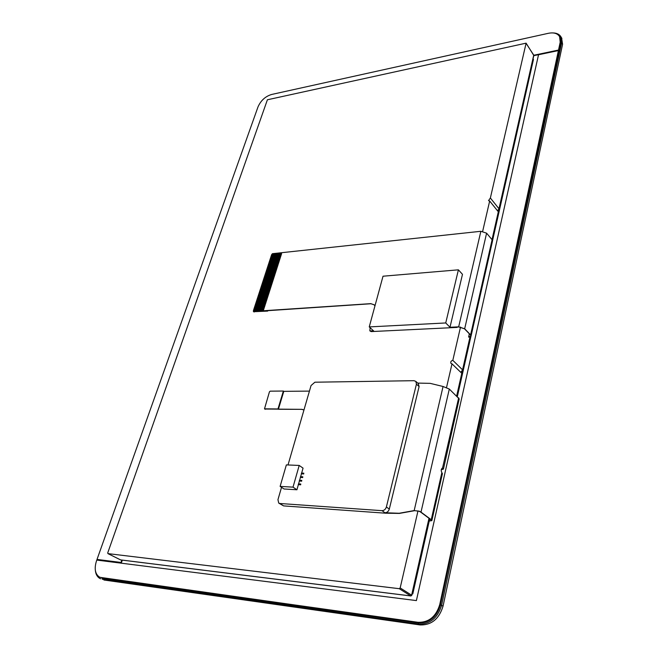 <?xml version="1.0" encoding="UTF-8"?>
<svg xmlns="http://www.w3.org/2000/svg" width="658" height="658" viewBox="0 0 658 658"><rect width="100%" height="100%" fill="white"/><g stroke="black" fill="none" stroke-linecap="round" stroke-linejoin="round"><path stroke-width="0.99" d="M555.442 33.394C559.777 34.742 561.545 37.769 560.756 42.466L440.473 604.875C436.698 617.171 429.329 623.2 418.373 622.953L102.056 578.349L102.294 579.237L418.603 624.064C430.019 624.319 437.693 618.043 441.625 605.228L561.644 42.77L561.003 36.914C559.473 34.306 556.75 32.974 552.843 32.925M97.014 560.106L97.219 559.522M95.352 570.412C95.747 574.204 97.195 576.852 99.712 578.366L100.69 578.826M561.578 37.86L562.582 44.292L443.048 606.15C439.133 618.939 431.475 625.207 420.059 624.944L103.915 580.002M533.062 58.801L533.465 59.409L492.538 240.68M412.196 593.532L428.761 521.136L412.179 593.615L412.796 593.903L412.13 593.829M533.186 58.981L492.283 240.006L533.186 58.981M470.412 336.781L456.989 396.215L470.412 336.781M470.939 336.353L457.351 396.552M429.213 521.169L412.796 593.903M497.892 210.289L497.719 211.029M461.431 371.276L461.118 372.667M428.597 520.988L431.451 520.527L430.891 519.705L420.651 512.089L419.179 511.282L414.17 510.575L419.401 511.241L421.005 512.113L431.245 519.73L431.854 520.626L428.564 521.12M418.274 383.598L419.105 386.567L389.306 509.086C388.524 511.447 387.06 512.664 384.93 512.755L399.176 513.265L414.17 510.575L443.064 386.493L430.192 383.359L417.698 383.079M414.367 510.731L399.381 513.413L385.555 513.199L283.598 505.895L279 503.255M431.854 520.626L442.423 473.604L441.847 472.625C440.86 470.544 441.066 468.998 442.447 467.994L443.443 469.08L459.218 398.888L449.307 389.051L443.064 386.493M441.271 469.656L443.048 468.981L442.332 468.011M443.443 469.08L441.247 469.812M309.433 391.107L283.787 391.346L278.392 409.26L277.98 408.955L283.376 391.033L270.191 391.165L269.451 391.806L264.5 408.824L277.98 408.955M283.787 391.346L283.376 391.033M278.392 409.26L301.874 409.342L303.988 409.885M264.911 409.029L301.874 409.342M302.812 476.779L300.517 476.663L300.311 477.387L302.606 477.502L302.812 476.779L302.606 477.502M302.713 477.576L300.311 477.387M300.764 484.008L300.665 484.814L298.263 484.609L300.558 484.74L300.764 484.008L298.469 483.885L298.263 484.609M301.792 480.389L299.497 480.266L299.291 480.99L301.586 481.113L301.792 480.389L301.586 481.113M301.693 481.187L299.291 480.99M303.823 473.184L301.537 473.069L301.331 473.793L303.626 473.9L303.823 473.184L303.626 473.9M303.733 473.974L301.331 473.793M281.525 487.323L277.956 499.652L278.712 503.066L279.872 503.493L381.994 510.666C384.132 510.575 385.596 509.341 386.386 506.981L416.432 384.157L415.864 381.426L413.981 380.686L314.894 382.208L311.053 385.539L288.015 464.967M300.418 477.461L299.62 480.274M299.398 481.064L298.592 483.893M298.37 484.683L296.931 489.766L284.059 488.993L280.119 486.394L293.007 487.142L299.201 465.445L286.362 464.893L280.119 486.394M299.201 465.445L303.058 468.134L301.66 473.077M301.438 473.867L300.64 476.672M296.931 489.766L293.007 487.142M386.855 513.026L385.555 513.199M303.98 409.926L302.08 409.498M538.532 54.746L416.399 600.59L96.784 560.081L96.504 560.863C94.119 568.545 95.056 573.924 99.333 577L101.768 577.823L418.093 622.312C428.827 622.542 436.048 616.636 439.741 604.595L558.403 50.576L538.532 54.746M99.991 577.329L418.463 622.534C429.197 622.764 436.402 616.859 440.103 604.825L558.403 50.576M122.306 560.131L121.434 562.656L121.031 562.458L121.853 560.073M121.434 562.656L97.014 559.423L121.031 562.458M559.555 36.552L560.443 42.531L558.51 50.057L560.205 42.153L559.604 36.642C557.54 33.361 553.797 32.25 548.369 33.303L271.54 94.489C265.306 96.422 260.798 100.559 258.01 106.884L97.014 559.423M558.749 50.436L533.77 55.675M533.827 55.239L558.51 50.057M446.519 387.554L452.005 363.841L450.977 363.422C450.376 361.908 450.993 360.88 452.819 360.337L462.566 369.845L460.978 372.535M498.196 212.271L492.011 239.644M482.659 231.336L489.667 201.019L488.54 200.616L490.366 198L498.986 208.767L497.58 210.848M461.702 373.686L456.668 395.927M452.005 363.841L461.784 373.308M533.474 54.713L533.811 55.486L499.093 209.104M120.982 559.942L120.406 559.802M411.612 595.21L411.118 595.835M490.366 198L526.104 43.157L267.403 99.777L107.731 552.893L107.97 553.617L399.258 588.688L400.171 587.931L417.995 510.896M489.667 201.019L498.312 211.769M452.819 360.337L460.518 327.059M457.252 327.026L458.782 326.952L464.474 328.794L470.388 334.906L470.848 335.991L468.619 337.044L469.343 333.828M267.806 310.666L267.674 311.094L267.206 310.708L370.923 303.749L374.122 304.753M449.99 327.265L445.737 322.955L458.396 269.829L462.475 274.32L449.99 327.265L458.675 326.837L464.671 328.786L470.593 334.897L471.07 336.041L468.718 337.151M471.07 336.041L492.521 241.017L492.102 239.751L486.599 233.179L480.858 231.287L272.42 253.684L271.614 254.695L281.624 253.626L281.353 254.457L271.343 255.526L271.17 256.069L281.18 255.016L280.908 255.847L270.899 256.9L270.718 257.451L280.736 256.398L280.464 257.229L270.446 258.281L270.265 258.833L280.292 257.788L280.02 258.619L270.002 259.655L269.821 260.214L279.839 259.178L279.576 260.017L269.55 261.037L269.369 261.596L279.395 260.568L279.124 261.407L269.097 262.427L268.916 262.978L278.951 261.966L278.679 262.805L268.645 263.809L268.464 264.36L278.499 263.356L278.227 264.195L268.201 265.199L268.02 265.75L278.054 264.755L277.783 265.593L267.748 266.589L267.567 267.14L277.602 266.153L277.331 267L267.296 267.979L267.115 268.53L277.15 267.559L276.878 268.398L266.835 269.369L266.654 269.928L276.705 268.957L276.434 269.805L266.383 270.759L266.202 271.318L276.253 270.364L275.982 271.211L265.931 272.157L265.75 272.716L275.801 271.77L275.529 272.618L265.478 273.555L265.297 274.115L275.348 273.177L275.077 274.024L265.018 274.954L264.837 275.513L274.896 274.592L274.625 275.431L264.565 276.36L264.384 276.919L274.444 275.998L274.172 276.845L264.105 277.758L263.924 278.326L273.991 277.413L273.712 278.26L263.652 279.165L263.471 279.724L273.531 278.827L273.259 279.675L263.192 280.571L263.011 281.139L273.078 280.242L272.807 281.098L262.731 281.978L262.55 282.545L272.626 281.665L272.346 282.512L262.279 283.392L262.09 283.96L272.165 283.088L271.894 283.935L261.818 284.807L261.629 285.366L271.713 284.503L271.433 285.358L261.358 286.214L261.168 286.781L271.252 285.934L270.981 286.789L260.897 287.636L260.708 288.196L270.792 287.357L270.52 288.212L260.436 289.051L260.247 289.619L270.339 288.788L270.06 289.643L259.968 290.466L259.787 291.042L269.879 290.219L269.599 291.075L259.507 291.889L259.326 292.456L269.418 291.65L269.138 292.506L259.046 293.312L258.857 293.887L268.957 293.081L268.678 293.945L258.586 294.743L258.397 295.31L268.497 294.513L268.217 295.376L258.117 296.166L257.936 296.733L268.036 295.952L267.757 296.816L257.656 297.597L257.467 298.164L267.576 297.391L267.296 298.255L257.188 299.028L256.998 299.596L267.115 298.831L266.835 299.703L256.719 300.459L256.538 301.027L266.646 300.278L266.367 301.142L256.258 301.89L256.069 302.466L266.186 301.718L265.906 302.59L255.789 303.33L255.6 303.897L265.717 303.165L265.437 304.037L255.32 304.761L255.131 305.337L265.256 304.613L264.977 305.485L254.852 306.2L254.662 306.776L264.787 306.069L264.508 306.941L254.383 307.648L254.194 308.224L264.327 307.516L264.039 308.388L253.914 309.087L253.725 309.663L263.858 308.972L263.578 309.844L253.445 310.535L253.363 311.431L370.808 303.642L374.246 304.876L374.937 305.97M370.117 327.709L369.829 330.826L373.695 330.99L369.245 326.911L445.737 322.955M457.162 327.413L371.17 331.591L369.928 330.925M458.396 269.829L383.022 276.212L369.245 326.911M270.899 256.9L271.17 256.069L281.18 255.016M270.002 259.663L270.265 258.833L280.292 257.788M269.097 262.427L269.369 261.596L279.395 260.568M268.201 265.199L268.464 264.36L278.499 263.365M267.296 267.979L267.567 267.14L277.602 266.161M266.383 270.767L266.654 269.928L276.705 268.957M265.478 273.555L265.75 272.716L275.801 271.77M264.565 276.36L264.837 275.521L274.896 274.592M263.652 279.165L263.924 278.326L273.991 277.413M262.739 281.986L263.011 281.139L273.078 280.25M261.818 284.807L262.09 283.96L272.165 283.088M260.897 287.636L261.168 286.781L271.252 285.934M259.976 290.474L260.247 289.619L270.339 288.788M259.046 293.312L259.326 292.465L269.418 291.65M258.117 296.166L258.397 295.31L268.497 294.521M257.188 299.028L257.467 298.164L267.576 297.391M256.258 301.89L256.538 301.027L266.646 300.278M255.32 304.769L255.6 303.897L265.725 303.165M254.383 307.648L254.662 306.776L264.787 306.069M253.445 310.535L253.725 309.663L263.858 308.972M253.914 309.087L254.194 308.224L264.327 307.516M254.852 306.209L255.131 305.337L265.256 304.621M255.789 303.33L256.069 302.466L266.186 301.726M256.727 300.459L256.998 299.596L267.115 298.831M257.656 297.597L257.936 296.742L268.036 295.952M258.586 294.743L258.865 293.887L268.957 293.081M259.507 291.889L259.787 291.042L269.879 290.219M260.436 289.051L260.716 288.204L270.8 287.357M261.358 286.222L261.629 285.366L271.713 284.511M262.279 283.392L262.55 282.545L272.626 281.665M263.192 280.571L263.471 279.724L273.539 278.827M264.113 277.758L264.384 276.919L274.444 275.998M265.026 274.962L265.297 274.115L275.348 273.177M265.931 272.157L266.202 271.326L276.253 270.364M266.844 269.369L267.115 268.53L277.15 267.559M267.748 266.589L268.02 265.75L278.054 264.755M268.653 263.809L268.916 262.978L278.951 261.966M269.55 261.045L269.821 260.214L279.839 259.178M270.454 258.281L270.718 257.451L280.736 256.398M271.351 255.526L271.614 254.695L281.624 253.626M267.674 311.094L253.856 311.711M420.059 624.944L418.603 624.064L418.373 622.953M443.048 606.15L440.473 604.875M562.582 44.292L561.644 42.77L560.756 42.466M421.005 512.113L449.307 389.051M431.245 519.73L441.847 472.625M442.513 468.093L458.684 397.802M429.69 518.817L429.197 521.037M265.264 409.292L264.746 408.914M419.105 386.567L416.432 384.157M389.306 509.086L386.386 506.981M384.93 512.755L381.994 510.666M279.872 503.493L283.598 505.895M102.179 578.02L101.768 577.823M470.009 336.945L462.566 369.845M526.104 43.157L533.811 55.478M429 518.298L411.62 595.169L400.171 587.931M399.258 588.688L410.707 595.918L120.587 559.892L107.97 553.617M526.129 43.412L533.737 55.108L498.986 208.767M458.675 326.837L480.858 231.287M464.671 328.786L486.599 233.179M371.17 331.591L370.676 331.139M470.593 334.897L492.102 239.751M254.202 311.991L253.618 311.514M561.003 36.914L561.932 38.444M265.018 409.202L264.541 408.857M418.537 383.836L415.864 381.426M498.419 212.09L492.151 239.816M470.215 336.871L462.697 370.133M411.793 595.325L410.896 595.975M461.916 373.588L456.833 396.075M429.172 518.43L411.801 595.301M410.831 595.967L120.809 559.95M107.896 553.6L120.472 559.851M253.955 311.917L253.396 311.456"/></g></svg>
